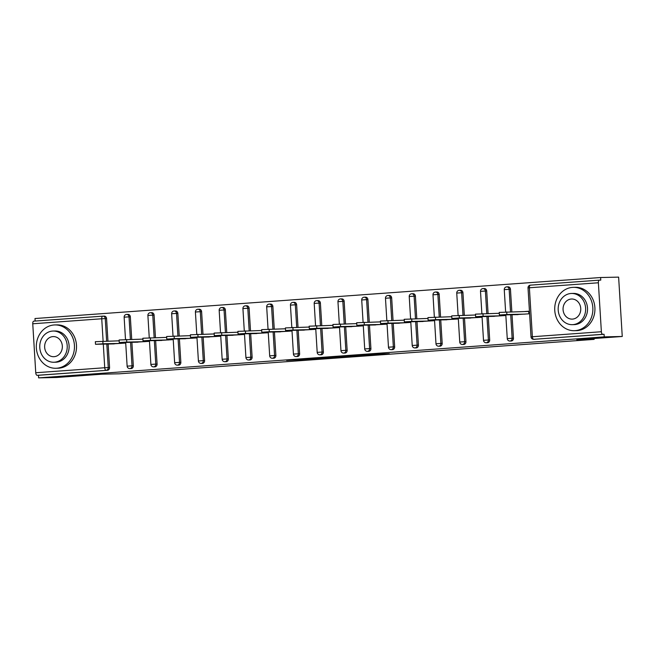 <?xml version="1.0" encoding="UTF-8"?>
<svg xmlns="http://www.w3.org/2000/svg" width="655" height="655" viewBox="0 0 655 655"><rect width="100%" height="100%" fill="white"/><g stroke="black" fill="none" stroke-linecap="round" stroke-linejoin="round"><path stroke-width="0.98" d="M370.943 355.051L389.332 353.725L372.294 354.175L355.78 355.387L370.943 355.051M297.763 360.103L321.982 358.613L304.943 359.055L286.62 360.422L317.749 358.825L297.763 360.103M598.375 282.772L529.387 287.774L532.376 336.744L601.372 331.741L598.375 282.772A2.604 1.236 85.9 0 1 599.423 280.152L530.427 285.146A2.604 1.236 85.9 0 1 530.46 285.146L599.39 280.152A2.604 1.236 85.9 0 1 599.448 280.144L600.766 280.119L600.602 277.523L618.623 277.122L622.25 336.474L576.867 339.765L594.142 339.38L119.284 373.808L102.008 374.185L56.625 377.476L38.612 377.878L604.237 336.875L604.074 334.279L602.764 334.312L533.776 339.315L604.074 334.279M622.25 336.474L604.237 336.875M347.641 356.729L368.478 355.239L351.44 355.681L332.904 357.049L347.641 356.729L347.608 356.197M344.342 357.008L324.397 358.416L309.659 358.735L330.251 357.245L344.334 356.934M594.142 339.38L594.085 338.52M601.372 331.741A2.604 1.236 85.9 0 0 602.764 334.312M38.612 377.878L38.457 375.282L37.139 375.315A2.604 1.236 -94.1 0 1 35.747 372.744L32.75 323.775A2.604 1.236 -94.1 0 1 33.798 321.147A2.604 1.236 -94.1 0 1 33.823 321.147L102.753 316.152M35.141 321.048L34.985 318.526L600.602 277.523M524.974 311.51L528.708 311.24L528.863 313.835L514.388 314.695M103.015 316.144L104.129 316.119A2.604 2.292 88.7 0 1 106.577 318.551L107.952 341.075M108.132 344.022L109.573 367.52A2.604 2.292 88.7 0 1 107.445 370.28L37.139 375.315M38.457 375.282L107.445 370.28M131.892 342.303L133.325 365.801A2.604 2.292 88.7 0 1 131 368.569M127.889 314.392A2.604 2.292 88.7 0 1 130.329 316.823L131.712 339.356M155.644 340.584L157.085 364.074A2.604 2.292 88.7 0 1 154.76 366.841M151.649 312.672A2.604 2.292 88.7 0 1 154.089 315.104L155.464 337.636M179.405 338.856L180.845 362.354A2.604 2.292 88.7 0 1 178.512 365.122M175.401 310.953A2.604 2.292 88.7 0 1 177.849 313.385L179.224 335.909M203.165 337.137L204.597 360.635A2.604 2.292 88.7 0 1 202.272 363.394M199.161 309.226A2.604 2.292 88.7 0 1 201.609 311.657L202.984 334.189M226.925 335.417L228.358 358.907A2.604 2.292 88.7 0 1 226.032 361.675M222.921 307.506A2.604 2.292 88.7 0 1 225.361 309.938L226.745 332.47M250.677 333.69L252.118 357.188A2.604 2.292 88.7 0 1 249.792 359.955M246.681 305.787A2.604 2.292 88.7 0 1 249.121 308.218L250.497 330.742M274.437 331.97L275.878 355.469A2.604 2.292 88.7 0 1 273.544 358.228M270.433 304.059A2.604 2.292 88.7 0 1 272.881 306.491L274.257 329.023M298.197 330.251L299.63 353.741A2.604 2.292 88.7 0 1 297.305 356.508M294.193 302.34A2.604 2.292 88.7 0 1 296.641 304.772L298.017 327.303M321.957 328.523L323.39 352.022A2.604 2.292 88.7 0 1 321.065 354.789M317.953 300.62A2.604 2.292 88.7 0 1 320.393 303.044L321.777 325.576M345.709 326.804L347.15 350.302A2.604 2.292 88.7 0 1 344.825 353.061M341.714 298.893A2.604 2.292 88.7 0 1 344.153 301.325L345.529 323.857M369.469 325.085L370.91 348.575A2.604 2.292 88.7 0 1 368.577 351.342M365.465 297.173A2.604 2.292 88.7 0 1 367.913 299.605L369.289 322.137M393.229 323.357L394.662 346.855A2.604 2.292 88.7 0 1 392.337 349.623M389.226 295.454A2.604 2.292 88.7 0 1 391.674 297.878L393.049 320.41M416.989 321.638L418.422 345.136A2.604 2.292 88.7 0 1 416.097 347.895M412.986 293.727A2.604 2.292 88.7 0 1 415.426 296.158L416.809 318.69M440.741 319.918L442.182 343.408A2.604 2.292 88.7 0 1 439.857 346.176M436.746 292.007A2.604 2.292 88.7 0 1 439.186 294.439L440.561 316.971M464.501 318.191L465.942 341.689A2.604 2.292 88.7 0 1 463.609 344.456M460.498 290.288A2.604 2.292 88.7 0 1 462.946 292.711L464.321 315.243M488.262 316.471L489.694 339.97A2.604 2.292 88.7 0 1 487.369 342.729M484.258 288.56A2.604 2.292 88.7 0 1 486.706 290.992L488.081 313.524M512.022 314.752L513.454 338.242A2.604 2.292 88.7 0 1 511.129 341.009M508.018 286.841A2.604 2.292 88.7 0 1 510.458 289.273L511.842 311.805M490.628 316.422L505.111 315.554L505.07 314.899M466.868 318.142L481.351 317.282L481.31 316.627M443.116 319.861L457.591 319.001L457.55 318.346M419.356 321.589L433.831 320.721L433.79 320.074M395.595 323.308L410.079 322.448L410.038 321.793M371.835 325.027L386.319 324.168L386.278 323.513M348.083 326.755L362.559 325.887L362.518 325.24M324.323 328.474L338.799 327.615L338.758 326.96M300.563 330.194L315.047 329.334L315.006 328.679M276.803 331.921L291.287 331.053L291.246 330.407M253.051 333.641L267.527 332.781L267.486 332.126M229.291 335.36L243.766 334.5L243.734 333.845M205.531 337.088L220.015 336.22L219.974 335.573M181.771 338.807L196.254 337.947L196.213 337.292M158.019 340.526L172.494 339.667L172.453 339.012M134.259 342.254L148.734 341.386L148.701 340.739M110.499 343.973L124.982 343.114L124.941 342.459M364.81 355.469L345.906 356.214L364.81 355.469M332.412 357.704L340.96 357.139L332.412 357.704M506.716 311.919L506.872 314.515L499.388 315.006L499.233 312.41L528.716 311.428M499.388 315.006L518.13 314.613M506.872 314.515L525.138 314.105M482.956 313.639L483.12 316.234L475.636 316.733L475.473 314.138L499.282 313.278M475.636 316.733L494.369 316.332M483.12 316.234L501.378 315.825M459.196 315.358L459.36 317.953L451.876 318.453L451.713 315.857L475.53 314.998M451.876 318.453L470.609 318.06M459.36 317.953L477.618 317.552M435.444 317.085L435.6 319.681L428.116 320.172L427.961 317.577L451.77 316.717M428.116 320.172L446.857 319.779M435.6 319.681L453.858 319.272M411.684 318.805L411.839 321.4L404.356 321.9L404.2 319.304L428.01 318.445M404.356 321.9L423.097 321.499M411.839 321.4L430.106 320.991M387.924 320.524L388.087 323.12L380.604 323.619L380.44 321.024L404.25 320.164M380.604 323.619L399.337 323.226M388.087 323.12L406.346 322.719M572.478 287.389A21.68 19.085 -91.3 0 0 554.736 309.921A21.68 19.085 -91.3 0 0 574.279 330.693A21.68 19.085 -91.3 0 0 575.123 330.652A21.68 19.085 -91.3 0 0 592.857 308.12A21.68 19.085 -91.3 0 0 573.313 287.349A21.68 19.085 -91.3 0 0 572.478 287.389M574.279 330.693L576.334 330.644A21.68 19.085 -91.3 0 0 577.178 330.611A21.68 19.085 -91.3 0 0 594.912 308.071A21.68 19.085 -91.3 0 0 575.377 287.308L573.313 287.349M571.561 293.465L573.452 293.415A15.605 13.739 88.7 0 1 587.519 308.374A15.605 13.739 88.7 0 1 574.754 324.593A15.605 13.739 88.7 0 1 574.148 324.626L572.249 324.667A15.605 13.739 -91.3 0 0 572.855 324.643A15.605 13.739 -91.3 0 0 585.627 308.415A15.605 13.739 -91.3 0 0 571.561 293.465A15.605 13.739 -91.3 0 0 570.955 293.489A15.605 13.739 -91.3 0 0 558.183 309.717A15.605 13.739 -91.3 0 0 572.249 324.667M572.519 319.1A10.054 8.851 -91.3 0 0 580.748 308.644A10.054 8.851 -91.3 0 0 571.684 299.007A10.054 8.851 -91.3 0 0 571.291 299.024A10.054 8.851 -91.3 0 0 563.063 309.479A10.054 8.851 -91.3 0 0 572.126 319.116A10.054 8.851 -91.3 0 0 572.519 319.1M54.062 324.97A21.68 19.085 -91.3 0 0 36.328 347.502A21.68 19.085 -91.3 0 0 55.863 368.274A21.68 19.085 -91.3 0 0 56.707 368.233A21.68 19.085 -91.3 0 0 74.449 345.701A21.68 19.085 -91.3 0 0 54.905 324.929A21.68 19.085 -91.3 0 0 54.062 324.97M55.863 368.274L57.927 368.225A21.68 19.085 -91.3 0 0 58.762 368.184A21.68 19.085 -91.3 0 0 76.504 345.652A21.68 19.085 -91.3 0 0 56.96 324.888L54.905 324.929M53.145 331.037L55.036 330.996A15.605 13.739 88.7 0 1 69.111 345.955A15.605 13.739 88.7 0 1 56.338 362.174A15.605 13.739 88.7 0 1 55.732 362.207L53.841 362.248A15.605 13.739 -91.3 0 0 54.447 362.215A15.605 13.739 -91.3 0 0 67.219 345.996A15.605 13.739 -91.3 0 0 53.145 331.037A15.605 13.739 -91.3 0 0 52.539 331.07A15.605 13.739 -91.3 0 0 39.767 347.289A15.605 13.739 -91.3 0 0 53.841 362.248M54.111 356.68A10.054 8.851 -91.3 0 0 62.34 346.225A10.054 8.851 -91.3 0 0 53.268 336.588A10.054 8.851 -91.3 0 0 52.883 336.604A10.054 8.851 -91.3 0 0 44.646 347.06A10.054 8.851 -91.3 0 0 53.718 356.697A10.054 8.851 -91.3 0 0 54.111 356.68M364.164 322.252L364.327 324.847L356.844 325.339L356.68 322.743L380.498 321.883M356.844 325.339L375.577 324.945M364.327 324.847L382.585 324.438M340.412 323.971L340.567 326.567L333.084 327.066L332.928 324.471L356.738 323.611M333.084 327.066L351.825 326.665M340.567 326.567L358.825 326.157M316.652 325.691L316.807 328.286L309.324 328.785L309.168 326.19L332.977 325.33M309.324 328.785L328.065 328.392M316.807 328.286L335.073 327.885M292.891 327.418L293.055 330.014L285.572 330.505L285.408 327.909L309.217 327.05M285.572 330.505L304.305 330.112M293.055 330.014L311.313 329.604M269.131 329.137L269.295 331.733L261.812 332.232L261.648 329.637L285.465 328.777M261.812 332.232L280.553 331.831M269.295 331.733L287.553 331.324M245.379 330.857L245.535 333.452L238.052 333.952L237.896 331.356L261.705 330.497M238.052 333.952L256.793 333.559M245.535 333.452L263.793 333.051M221.619 332.584L221.775 335.18L214.291 335.671L214.136 333.076L237.945 332.216M214.291 335.671L233.033 335.278M221.775 335.18L240.041 334.77M197.859 334.304L198.023 336.899L190.54 337.399L190.376 334.803L214.185 333.944M190.54 337.399L209.272 337.006M198.023 336.899L216.281 336.49M174.107 336.023L174.263 338.619L166.779 339.118L166.616 336.523L190.433 335.663M166.779 339.118L185.521 338.725M174.263 338.619L192.521 338.217M150.347 337.751L150.503 340.346L143.019 340.837L142.864 338.242L166.673 337.382M143.019 340.837L161.76 340.444M150.503 340.346L168.761 339.937M126.587 339.47L126.743 342.066L119.259 342.565L119.104 339.97L142.913 339.11M119.259 342.565L138 342.172M126.743 342.066L145.009 341.664M102.827 341.19L102.991 343.785L95.507 344.284L95.343 341.689L119.153 340.829M95.507 344.284L114.24 343.891M102.991 343.785L121.249 343.384M528.02 287.905A2.604 2.604 0 0 1 530.427 285.146A2.604 1.236 85.9 0 0 529.387 287.774L528.02 287.905L531.017 336.875A2.604 2.604 0 0 0 533.669 339.315A2.604 2.292 88.7 0 0 533.776 339.315A2.604 1.236 85.9 0 1 532.376 336.744L531.017 336.875M35.747 372.744L104.734 367.742L103.293 344.137M103.113 341.19L101.738 318.772L32.75 323.775M106.577 318.551L101.738 318.772A2.604 1.236 -94.1 0 1 102.786 316.152A2.604 1.236 -94.1 0 1 102.819 316.144A2.604 2.292 88.7 0 1 105.258 318.576L106.634 341.108M106.814 344.055L108.255 367.553A2.604 2.292 -91.3 0 1 106.126 370.312A2.604 1.236 -94.1 0 1 104.734 367.742L109.573 367.52M510.458 289.273L509.148 289.297L510.523 311.829M510.703 314.777L512.136 338.275L513.454 338.242M510.016 341.034A2.604 2.292 -91.3 0 0 512.136 338.275L507.257 338.594A2.604 2.604 0 0 0 509.909 341.042A2.604 2.292 88.7 0 0 510.016 341.034M504.26 289.625L509.148 289.297A2.604 2.292 88.7 0 0 506.798 286.865A2.604 2.604 0 0 0 504.26 289.625L505.627 311.952M506.7 286.865A2.604 2.292 88.7 0 1 506.798 286.865L508.116 286.833M486.706 290.992L485.388 291.025L486.763 313.557M486.943 316.504L488.384 339.994L489.694 339.97M462.946 292.711L461.628 292.744L463.003 315.276M463.183 318.224L464.624 341.714L465.942 341.689M439.186 294.439L437.867 294.463L439.251 316.995M439.431 319.943L440.864 343.441L442.182 343.408M415.426 296.158L414.116 296.191L415.491 318.723M415.671 321.671L417.104 345.16L418.422 345.136M391.674 297.878L390.355 297.91L391.731 320.442M391.911 323.39L393.352 346.88L394.662 346.855M367.913 299.605L366.595 299.63L367.971 322.162M368.151 325.109L369.592 348.607L370.91 348.575M344.153 301.325L342.835 301.357L344.219 323.889M344.399 326.837L345.832 350.327L347.15 350.302M320.393 303.044L319.083 303.077L320.459 325.609M320.639 328.556L322.072 352.054L323.39 352.022M296.641 304.772L295.323 304.796L296.699 327.328M296.879 330.276L298.32 353.774L299.63 353.741M272.881 306.491L271.563 306.524L272.938 329.056M273.119 332.003L274.56 355.493L275.878 355.469M249.121 308.218L247.803 308.243L249.187 330.775M249.367 333.723L250.799 357.221L252.118 357.188M225.361 309.938L224.051 309.962L225.426 332.494M225.607 335.442L227.039 358.94L228.358 358.907M201.609 311.657L200.291 311.69L201.666 334.222M201.846 337.169L203.287 360.659L204.597 360.635M177.849 313.385L176.531 313.409L177.906 335.941M178.086 338.889L179.527 362.387L180.845 362.354M154.089 315.104L152.771 315.129L154.154 337.661M154.334 340.608L155.767 364.106L157.085 364.074M130.329 316.823L129.019 316.856L130.394 339.388M130.574 342.336L132.015 365.826L133.325 365.801M486.256 342.753A2.604 2.292 -91.3 0 0 488.384 339.994L483.505 340.322A2.604 2.604 0 0 0 486.157 342.761A2.604 2.292 88.7 0 0 486.256 342.753M480.508 291.344L485.388 291.025A2.604 2.292 88.7 0 0 483.046 288.585A2.604 2.604 0 0 0 480.508 291.344L481.875 313.68M482.94 288.593A2.604 2.292 88.7 0 1 483.046 288.585L484.356 288.56M462.495 344.481A2.604 2.292 -91.3 0 0 464.624 341.714L459.744 342.041A2.604 2.604 0 0 0 462.397 344.481A2.604 2.292 88.7 0 0 462.495 344.481M456.748 293.072L461.628 292.744A2.604 2.292 88.7 0 0 459.286 290.312A2.604 2.604 0 0 0 456.748 293.072L458.115 315.399M459.188 290.312A2.604 2.292 88.7 0 1 459.286 290.312L460.604 290.28M438.744 346.2A2.604 2.292 -91.3 0 0 440.864 343.441L435.984 343.76A2.604 2.604 0 0 0 438.637 346.208A2.604 2.292 88.7 0 0 438.744 346.2M435.395 292.04A2.604 2.604 0 0 0 432.988 294.791L437.867 294.463A2.604 2.292 88.7 0 0 435.526 292.032A2.604 2.604 0 0 0 435.395 292.04A2.604 2.292 88.7 0 1 435.526 292.032L436.844 291.999M414.983 347.92A2.604 2.292 -91.3 0 0 417.104 345.16L412.224 345.488A2.604 2.604 0 0 0 414.877 347.928A2.604 2.292 88.7 0 0 414.983 347.92M409.228 296.51L414.116 296.191A2.604 2.292 88.7 0 0 411.774 293.751A2.604 2.604 0 0 0 409.228 296.51L410.595 318.846M411.668 293.759A2.604 2.292 88.7 0 1 411.774 293.751L413.084 293.727M391.223 349.647A2.604 2.292 -91.3 0 0 393.352 346.88L388.472 347.207A2.604 2.604 0 0 0 391.125 349.647A2.604 2.292 88.7 0 0 391.223 349.647M385.476 298.238L390.355 297.91A2.604 2.292 88.7 0 0 388.014 295.479A2.604 2.604 0 0 0 385.476 298.238L386.843 320.565M387.907 295.479A2.604 2.292 88.7 0 1 388.014 295.479L389.332 295.446M367.463 351.367A2.604 2.292 -91.3 0 0 369.592 348.607L364.712 348.927A2.604 2.604 0 0 0 367.365 351.375A2.604 2.292 88.7 0 0 367.463 351.367M364.123 297.206A2.604 2.604 0 0 0 361.716 299.957L366.595 299.63A2.604 2.292 88.7 0 0 364.254 297.198A2.604 2.604 0 0 0 364.123 297.206A2.604 2.292 88.7 0 1 364.254 297.198L365.572 297.165M343.711 353.086A2.604 2.292 -91.3 0 0 345.832 350.327L340.952 350.654A2.604 2.604 0 0 0 343.605 353.094A2.604 2.292 88.7 0 0 343.711 353.086M337.955 301.677L342.835 301.357A2.604 2.292 88.7 0 0 340.494 298.917A2.604 2.604 0 0 0 337.955 301.677L339.323 324.012M340.395 298.926A2.604 2.292 88.7 0 1 340.494 298.917L341.812 298.893M319.951 354.813A2.604 2.292 -91.3 0 0 322.072 352.054L317.192 352.374A2.604 2.604 0 0 0 319.845 354.813A2.604 2.292 88.7 0 0 319.951 354.813M314.195 303.404L319.083 303.077A2.604 2.292 88.7 0 0 316.742 300.645A2.604 2.604 0 0 0 314.195 303.404L315.563 325.731M316.635 300.645A2.604 2.292 88.7 0 1 316.742 300.645L318.052 300.612M296.191 356.533A2.604 2.292 -91.3 0 0 298.32 353.774L293.44 354.093A2.604 2.604 0 0 0 296.093 356.541A2.604 2.292 88.7 0 0 296.191 356.533M292.851 302.373A2.604 2.604 0 0 0 290.443 305.124L295.323 304.796A2.604 2.292 88.7 0 0 292.981 302.364A2.604 2.604 0 0 0 292.851 302.373A2.604 2.292 88.7 0 1 292.981 302.364L294.3 302.332M272.431 358.252A2.604 2.292 -91.3 0 0 274.56 355.493L269.68 355.821A2.604 2.604 0 0 0 272.333 358.26A2.604 2.292 88.7 0 0 272.431 358.252M266.683 306.843L271.563 306.524A2.604 2.292 88.7 0 0 269.221 304.084A2.604 2.604 0 0 0 266.683 306.843L268.051 329.178M269.123 304.092A2.604 2.292 88.7 0 1 269.221 304.084L270.54 304.059M248.679 359.98A2.604 2.292 -91.3 0 0 250.799 357.221L245.92 357.54A2.604 2.604 0 0 0 248.573 359.98A2.604 2.292 88.7 0 0 248.679 359.98M242.923 308.57L247.803 308.243A2.604 2.292 88.7 0 0 245.461 305.811A2.604 2.604 0 0 0 242.923 308.57L244.29 330.898M245.363 305.811A2.604 2.292 88.7 0 1 245.461 305.811L246.779 305.779M224.919 361.699A2.604 2.292 -91.3 0 0 227.039 358.94L222.16 359.267A2.604 2.604 0 0 0 224.821 361.707A2.604 2.292 88.7 0 0 224.919 361.699M221.578 307.539A2.604 2.604 0 0 0 219.171 310.29L224.051 309.962A2.604 2.292 88.7 0 0 221.709 307.531A2.604 2.604 0 0 0 221.578 307.539A2.604 2.292 88.7 0 1 221.709 307.531L223.019 307.498M201.159 363.419A2.604 2.292 -91.3 0 0 203.287 360.659L198.408 360.987A2.604 2.604 0 0 0 201.06 363.427A2.604 2.292 88.7 0 0 201.159 363.419M195.411 312.009L200.291 311.69A2.604 2.292 88.7 0 0 197.949 309.25A2.604 2.604 0 0 0 195.411 312.009L196.778 334.345M197.843 309.258A2.604 2.292 88.7 0 1 197.949 309.25L199.267 309.226M177.399 365.146A2.604 2.292 -91.3 0 0 179.527 362.387L174.648 362.706A2.604 2.604 0 0 0 177.3 365.146A2.604 2.292 88.7 0 0 177.399 365.146M171.651 313.737L176.531 313.409A2.604 2.292 88.7 0 0 174.189 310.978A2.604 2.604 0 0 0 171.651 313.737L173.018 336.064M174.091 310.978A2.604 2.292 88.7 0 1 174.189 310.978L175.507 310.945M153.647 366.865A2.604 2.292 -91.3 0 0 155.767 364.106L150.887 364.434A2.604 2.604 0 0 0 153.54 366.874A2.604 2.292 88.7 0 0 153.647 366.865M147.891 315.456L152.771 315.129A2.604 2.292 88.7 0 0 150.429 312.697A2.604 2.604 0 0 0 147.891 315.456L149.258 337.792M150.331 312.705A2.604 2.292 88.7 0 1 150.429 312.697L151.747 312.664M129.886 368.593A2.604 2.292 -91.3 0 0 132.015 365.826L127.127 366.153A2.604 2.604 0 0 0 129.788 368.593A2.604 2.292 88.7 0 0 129.886 368.593M124.139 317.176L129.019 316.856A2.604 2.292 88.7 0 0 126.677 314.416A2.604 2.604 0 0 0 124.139 317.176L125.498 339.511M126.571 314.425A2.604 2.292 88.7 0 1 126.677 314.416L127.987 314.392M375.651 354.019L375.683 354.552M374.439 354.052L374.472 354.576M349.917 356.148L349.942 356.607M326.673 357.827L326.698 358.285M324.364 357.884L324.397 358.416M104.235 316.111L102.917 316.144A2.604 2.604 0 0 0 102.786 316.152L33.798 321.147M534.988 339.29L533.669 339.315M505.807 314.883L507.257 338.594M511.227 341.009L509.909 341.042M482.047 316.611L483.505 340.322M487.467 342.729L486.157 342.761M458.295 318.33L459.744 342.041M463.715 344.456L462.397 344.481M432.988 294.791L434.355 317.118M434.535 320.058L435.984 343.76M439.955 346.176L438.637 346.208M410.775 321.777L412.224 345.488M416.195 347.895L414.877 347.928M387.015 323.496L388.472 347.207M392.435 349.623L391.125 349.647M361.716 299.957L363.083 322.285M363.263 325.224L364.712 348.927M368.683 351.342L367.365 351.375M339.503 326.943L340.952 350.654M344.923 353.061L343.605 353.094M315.743 328.663L317.192 352.374M321.163 354.789L319.845 354.813M290.443 305.124L291.811 327.451M291.983 330.39L293.44 354.093M297.403 356.508L296.093 356.541M268.231 332.11L269.68 355.821M273.651 358.228L272.333 358.26M244.471 333.829L245.92 357.54M249.891 359.955L248.573 359.98M219.171 310.29L220.53 332.625M220.71 335.556L222.16 359.267M226.131 361.675L224.821 361.707M196.95 337.276L198.408 360.987M202.379 363.402L201.06 363.427M173.198 338.995L174.648 362.706M178.618 365.122L177.3 365.146M149.438 340.723L150.887 364.434M154.858 366.841L153.54 366.874M125.678 342.442L127.127 366.153M131.098 368.569L129.788 368.593M376.298 354.011L376.33 354.568"/></g></svg>
